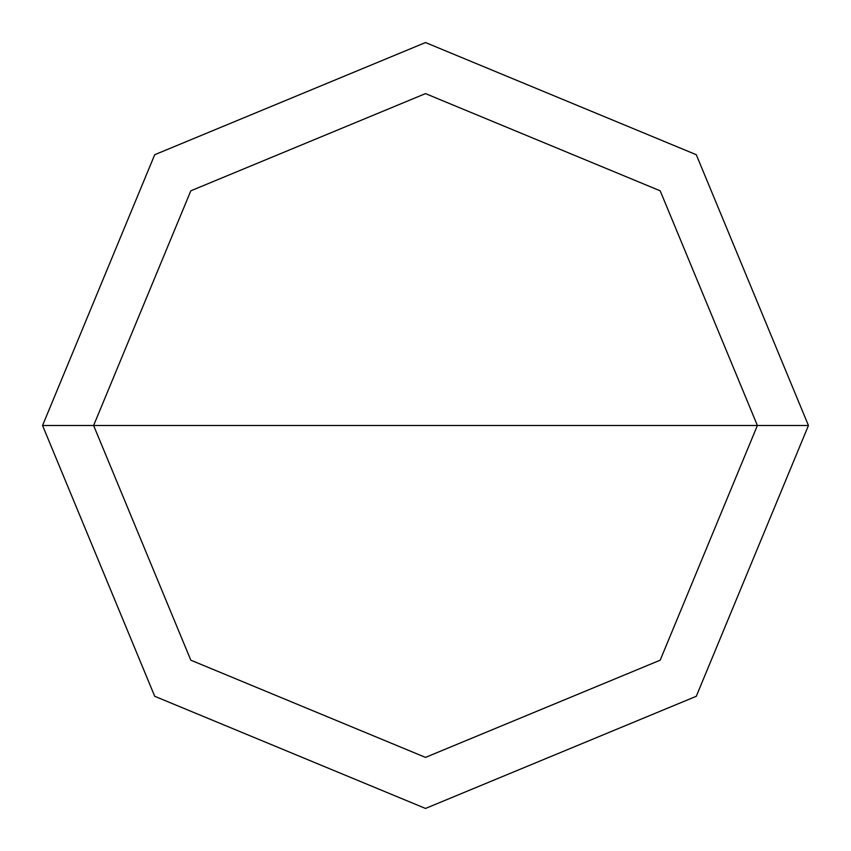 <?xml version="1.0" encoding="UTF-8"?>
<svg xmlns="http://www.w3.org/2000/svg" width="851" height="851" viewBox="0 0 851 851"><rect width="100%" height="100%" fill="white"/><g stroke="black" fill="none" stroke-linecap="round" stroke-linejoin="round"><path stroke-width="1.28" d="M93.61 425.5L190.815 190.815L425.5 93.61L660.185 190.815L757.39 425.5L93.61 425.5L190.815 660.185L425.5 757.39L660.185 660.185L757.39 425.5L808.45 425.5L696.288 696.288L425.5 808.45L154.712 696.288L42.55 425.5L154.712 696.288L425.5 808.45L696.288 696.288L808.45 425.5L696.288 154.712L425.5 42.55L154.712 154.712L42.55 425.5L757.39 425.5L660.185 660.185L425.5 757.39L190.815 660.185L93.61 425.5L42.55 425.5L154.712 154.712L425.5 42.55L696.288 154.712L808.45 425.5L757.39 425.5L660.185 190.815L425.5 93.61L190.815 190.815L93.61 425.5"/></g></svg>
